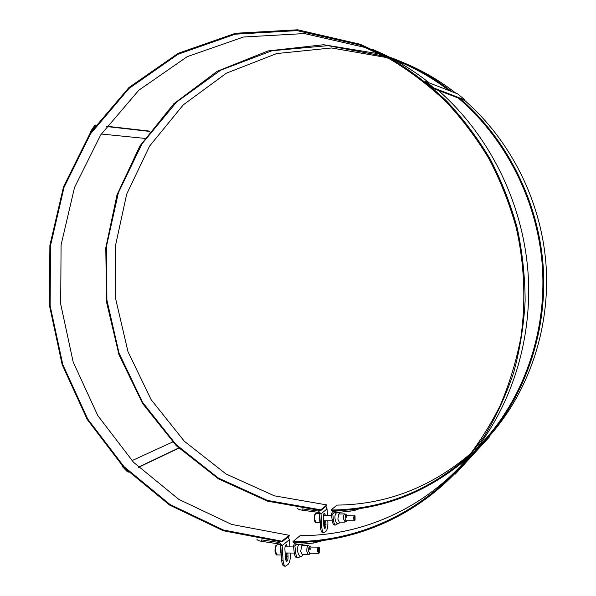 <?xml version="1.0" encoding="UTF-8"?>
<svg xmlns="http://www.w3.org/2000/svg" width="596" height="596" viewBox="0 0 596 596"><rect width="100%" height="100%" fill="white"/><g stroke="black" fill="none" stroke-linecap="round" stroke-linejoin="round"><path stroke-width="0.89" d="M380.226 54.02L323.583 44.73L268.058 50.921L217.182 71.296L173.771 103.801L139.918 145.901L116.995 194.855L105.79 247.832L106.535 302.06L119.021 354.836L142.623 403.559L176.319 445.726L218.628 478.983L267.611 501.184L320.812 510.526L320.767 509.811L267.425 500.417L218.345 478.052L176.021 444.549L142.422 402.099L119.029 353.093L106.893 300.064L106.609 245.671L118.403 192.657L141.975 143.852L176.528 102.11L220.609 70.216L272.052 50.72L327.942 45.661L384.658 56.277M394.165 59.697C413.497 67.177 431.705 77.398 448.773 90.361M458.309 98.049C505.46 138.324 536.922 199.906 542.196 264.184C547.158 328.5 525.91 392.496 486.761 437.658L477.135 448.036M469.894 455.016C428.815 491.223 382.535 509.55 331.056 510.012L336.978 505.103C386.737 504.581 431.646 487.111 471.697 452.699M466.787 458.868C426.282 493.034 381.06 510.325 331.138 510.727L331.056 510.012M473.298 452.915L482.008 444.117M484.645 441.256L487.737 437.755C526.611 392.682 547.791 329.044 543.075 265.004C538.061 200.994 507.159 139.516 460.559 98.914M451.515 91.456C433.702 77.584 414.622 66.722 394.276 58.885L388.644 56.799M478.215 446.62L484.25 440.504M403.775 63.675L395.729 60.554M387.258 57.656L331.518 47.971L276.715 53.558L226.361 73.189L183.285 104.859L149.589 146.087L126.68 194.154L115.348 246.275L115.847 299.684L127.998 351.7L151.168 399.715L184.343 441.263L226.055 474.006L274.369 495.82L326.824 504.924L320.767 509.811M320.812 510.526L326.869 505.632L326.824 504.924M488.735 436.793L491.432 433.739C529.74 389.33 550.577 326.727 545.951 263.767C541.019 200.837 510.616 140.418 464.731 100.486L433.545 88.558L433.97 88.029L426.349 81.779L457.788 93.959L465.118 100.046L433.97 88.029M455.888 93.2C439.87 80.721 422.78 70.715 404.61 63.169M371.062 49.706L365.862 47.65L304.437 33.555L243.526 37.004L187.233 56.65L138.831 90.212L100.731 134.86L74.522 187.479L61.083 244.911L60.688 304.057L73.144 361.914L97.789 415.591L133.549 462.302L178.852 499.396L231.62 524.428L289.179 535.29L281.871 541.19L223.485 530.023L169.979 504.469L124.057 466.69L87.813 419.182L62.811 364.618L50.146 305.83L50.481 245.723L64.033 187.353L90.517 133.854L129.064 88.424L178.092 54.236L235.182 34.188L297.017 30.612L359.433 44.901L390.238 59.287C410.041 71.133 428.584 85.221 445.853 101.551C462.22 119.044 476.681 138.279 489.256 159.266C500.603 181.065 509.595 203.899 516.24 227.769C524.45 264.013 525.992 301.285 520.867 337.455C516.285 361.265 509.349 384.048 500.059 405.802C489.547 426.758 477.098 446.046 462.734 463.658C418.206 515.056 354.754 542.137 293.023 541.533L300.175 535.61C357.809 535.99 416.902 512.143 460.216 466.512M281.871 541.19L281.915 541.973L289.231 536.057L289.179 535.29M371.971 49.14C391.989 57.41 410.838 68.458 428.539 82.293M438.328 90.391C488.772 134.472 522.416 201.552 527.937 271.314C533.137 341.113 510.228 410.264 468.322 458.853L464.992 462.63M462.153 465.714L461.274 466.646M281.915 541.973L223.314 530.745L169.622 505.073L123.551 467.13L87.202 419.42L62.155 364.648L49.49 305.629L49.878 245.314L63.534 186.742L90.182 133.072L128.937 87.53L178.211 53.29L235.569 33.257L297.665 29.8L360.327 44.298L391.125 58.766C410.935 70.663 429.47 84.796 446.739 101.164C463.099 118.693 477.56 137.959 490.128 158.976C501.467 180.797 510.467 203.653 517.112 227.545C522.342 251.803 525.016 276.253 525.136 300.905C523.802 325.423 519.98 349.301 513.685 372.545C506.041 395.193 496.237 416.47 484.28 436.376L463.8 463.77C419.092 515.629 355.223 542.949 293.113 542.323L293.023 541.533M425.782 81.235L425.35 81.727L425.931 82.308L433.545 88.558M465.118 100.046L464.716 100.508L465.118 100.046M90.592 132.454L95.174 125.756M95.725 124.989L94.541 125.681L90.354 131.798L90.354 132.617M106.475 126.523L149.708 131.418M149.909 131.15L106.684 126.233M144.798 138.384L101.283 134.033M121.986 465.483L122.143 466.37L127.321 471.682L127.633 471.287L122.411 465.938M131.969 460.656L172.646 441.994M178.651 448.013L138.361 467.16M127.321 471.682L128.46 472.107M138.525 467.324L178.807 448.162M488.742 436.786L455.091 473.306M455.299 474.051L489.621 436.712L489.182 436.317M462.72 465.014L479.787 446.456M346.187 515.719L346.544 517.216M345.591 516.561L345.687 517.224M346.798 520.762L346.425 521.224L345.166 518.885C345.054 516.024 345.464 514.653 346.395 514.765L346.73 515.19M345.203 522.014L343.579 519.116C343.415 516.009 343.832 514.259 344.838 513.856L346.328 514.721M344.779 513.856L338.744 514.028L337.858 519.131L339.236 522.118M355 515.838L354.262 515.16L353.435 518.721L354.627 520.576M319.754 514.162L319.113 519.31L320.261 522.498M354.136 518.565C354.076 516.456 354.382 515.57 355.052 515.898L355.074 520.055L354.136 518.565M325.744 520.8L325.96 524.391C325.975 526.849 325.565 528.227 324.738 528.518L323.844 526.201L323.308 517.321C323.293 514.877 323.695 513.506 324.522 513.223L325.401 515.272M324.157 527.847L324.477 520.8M324.135 515.272L323.829 513.827M327.778 520.8L327.875 522.297C327.986 526.67 327.331 529.702 325.908 531.401L323.889 532.75C322.779 532.429 322.101 530.656 321.84 527.445L321.013 513.841L318.51 511.063L302.135 508.85L302.105 510.169L318.48 512.396L319.732 513.782L320.559 527.385C320.819 530.589 321.505 532.362 322.615 532.682L322.734 532.69M325.699 506.578L327.062 508.895L327.45 515.264M297.471 508.165C297.762 509.073 299.304 509.744 302.105 510.169M337.783 523.608L335.742 525.046C334.579 524.763 333.79 522.968 333.365 519.66L332.777 514.05L333.164 512.985L350.247 511.115L349.994 509.759L333.559 511.361L332.27 511.912L331.488 514.057L332.076 519.667C332.501 522.968 333.291 524.763 334.46 525.046L334.579 525.046M339.072 512.94L338.997 512.202M350.247 511.115C354.166 510.645 357.116 509.833 359.09 508.671M309.957 547.679L310.337 549.221M309.25 548.29L309.413 549.214M310.523 553.237L310.091 553.736L308.601 551.248C308.512 547.97 309.041 546.428 310.196 546.621L310.553 547.076M308.773 554.578L308.333 554.705L306.851 551.509C306.687 548 307.223 546.018 308.467 545.571L310.099 546.554M308.378 545.571L301.755 545.727L300.645 551.449L302.224 554.645M319.493 547.918L318.666 547.135C317.839 547.441 317.489 548.782 317.601 551.158L318.584 553.319L319.031 553.081M280.813 546.346L280.306 551.419L281.327 554.556M318.391 550.972C318.346 548.536 318.741 547.545 319.568 548.007L319.508 552.522L318.391 550.972M287.831 553.006L288.069 556.798C288.069 559.577 287.563 561.127 286.542 561.447L285.521 558.981L284.903 549.251C284.903 546.487 285.41 544.945 286.423 544.632L287.436 546.89M285.924 560.843L286.691 556.716L286.452 552.991M286.073 546.875L285.663 545.146M290.297 553.028L290.379 554.317C290.498 559.122 289.701 562.527 287.98 564.524L285.439 566.185C284.158 565.82 283.376 563.935 283.093 560.538L282.146 545.608L279.427 542.539L261.681 539.894L261.651 541.347L279.397 543.992L280.761 545.526L281.707 560.449C281.99 563.846 282.772 565.731 284.054 566.096L284.217 566.111M287.965 537.085L289.455 539.641L289.909 546.904M256.854 539.127C257.234 540.14 258.828 540.877 261.651 541.347M300.689 556.269L298.268 557.901C296.92 557.58 296.018 555.666 295.564 552.157L294.901 545.996L295.325 544.826L313.861 542.993L313.578 541.503L295.743 543.053L294.35 543.641L293.5 545.981L294.171 552.142C294.625 555.651 295.527 557.565 296.882 557.886L297.046 557.886M302.53 544.729L302.448 543.977M313.861 542.993L323.33 540.438M432.882 87.239L432.465 87.768M425.931 82.308L426.349 81.779M94.541 125.681L94.935 126.047M90.748 132.163L90.354 131.798M122.143 466.37L122.456 465.975M455.754 473.567L455.269 473.12M460.812 467.167L461.289 467.614M462.22 466.616L461.736 466.169M319.881 516.188L320.134 520.472M320.119 520.144L319.903 516.59M315.232 514.132L314.234 519.168M316.156 522.655L314.554 519.325C314.375 515.868 314.889 513.916 316.096 513.469L319.672 513.454M324.686 524.331L325.96 524.391M321.84 527.445L320.559 527.385M327.062 508.895L321.013 513.841L319.732 513.782M318.51 511.063L319.277 510.452M333.365 519.66L332.076 519.667M334.445 512.642L332.777 514.05L331.488 514.057M334.363 510.683L333.559 511.361M280.992 549.266L281.148 551.635M276.231 545.571L275.039 551.181M277.215 554.928L275.367 551.375C275.188 547.478 275.844 545.28 277.334 544.781L280.537 544.804M286.691 556.716L288.069 556.798M283.093 560.538L281.707 560.449M289.455 539.641L282.146 545.608L280.761 545.526M279.427 542.539L280.247 541.868M295.564 552.157L294.171 552.142M296.711 544.468L294.901 545.996L293.5 545.981M296.614 542.323L295.743 543.053M398.717 61.671L394.418 59.838M491.432 433.739L487.737 437.755M359.433 44.901L365.862 47.65M463.8 463.77L468.322 458.853M425.767 81.198L425.35 81.727M455.262 474.096L454.778 473.649M489.644 436.682L489.212 436.287M346.425 521.224L345.166 522.044M344.875 522.118L339.169 522.118M336.42 512.91C332.724 516.255 336.71 526.916 339.184 523.072L339.876 522.118M336.464 512.873C337.53 511.957 338.632 512.292 339.78 513.871M323.524 520.8L332.233 520.792M345.643 520.762L354.3 520.755M323.412 515.279L331.614 515.249M345.829 515.197L354.218 515.16M355.074 520.055L354.613 520.591M320.268 522.647L316.081 522.655C315.448 523.213 314.822 522.074 314.196 519.228C314.517 514.49 315.128 512.575 316.022 513.469M322.615 532.682L323.889 532.75M335.742 525.046L334.46 525.046M333.73 510.697L332.352 511.845M310.091 553.736L308.713 554.615M308.333 554.705L302.135 554.638M299.229 544.468C294.975 547.962 299.401 560.076 302.261 555.643L303.021 554.653M301.598 544.051L303.073 545.526M285.141 552.976L294.29 553.073M309.13 553.222L318.584 553.319M285.052 546.867L293.605 546.934M309.51 547.061L318.607 547.135M319.508 552.522L319.009 553.11M281.357 554.973L277.103 554.928C276.395 555.45 275.695 554.228 274.994 551.263C275.091 544.751 275.933 545.578 277.334 544.781M284.054 566.096L285.439 566.185M298.268 557.901L296.882 557.886M295.921 542.323L294.431 543.567"/></g></svg>
